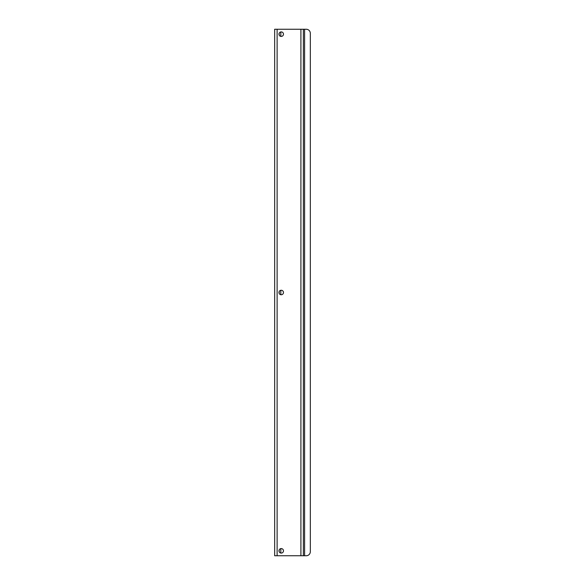 <?xml version="1.0" encoding="UTF-8"?>
<svg xmlns="http://www.w3.org/2000/svg" width="585" height="585" viewBox="0 0 585 585"><rect width="100%" height="100%" fill="white"/><g stroke="black" fill="none" stroke-linecap="round" stroke-linejoin="round"><path stroke-width="0.88" d="M278.972 34.171A2.252 2.252 0 0 0 281.224 36.424A2.252 2.252 0 0 0 283.476 34.171A2.252 2.252 0 0 0 281.224 31.912A2.252 2.252 0 0 0 278.972 34.171M278.972 550.829A2.252 2.252 0 0 0 281.224 553.088A2.252 2.252 0 0 0 283.476 550.829A2.252 2.252 0 0 0 281.224 548.576A2.252 2.252 0 0 0 278.972 550.829M278.972 292.5A2.252 2.252 0 0 0 281.224 294.752A2.252 2.252 0 0 0 283.476 292.5A2.252 2.252 0 0 0 281.224 290.248A2.252 2.252 0 0 0 278.972 292.5M300.909 555.75L304.595 555.75L304.595 29.25L303.366 29.25L303.366 555.75L303.366 29.25L277.122 29.25L277.122 555.75L300.909 555.75L300.909 29.25M277.122 555.75L274.665 555.75L274.665 29.25L277.122 29.25M274.665 551.648L274.665 555.75M274.665 29.25L274.665 33.352M304.595 29.25L306.24 29.25A4.102 4.102 0 0 1 310.335 33.352L310.335 551.648A4.102 4.102 0 0 1 306.24 555.75L304.595 555.75M280.815 553.044L280.815 548.613M280.815 294.716L280.815 290.284M280.815 36.387L280.815 31.956M279.177 551.772L279.177 549.893M279.177 293.436L279.177 291.564M279.177 35.107L279.177 33.228"/></g></svg>
